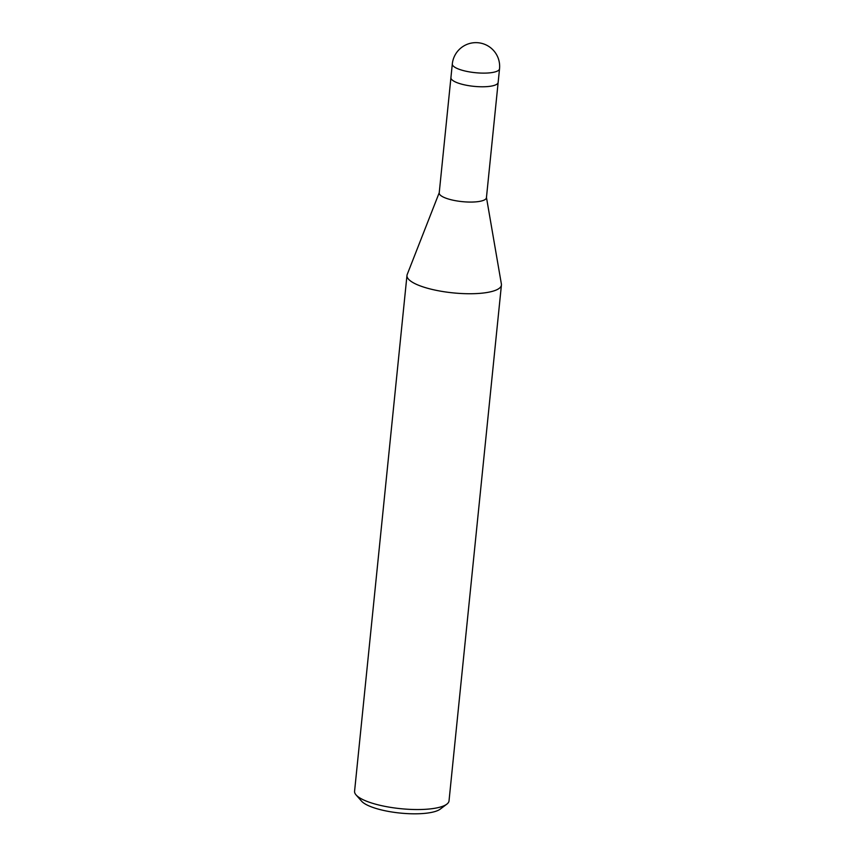 <?xml version="1.0" encoding="UTF-8"?>
<svg xmlns="http://www.w3.org/2000/svg" width="856" height="856" viewBox="0 0 856 856"><rect width="100%" height="100%" fill="white"/><g stroke="black" fill="none" stroke-linecap="round" stroke-linejoin="round"><path stroke-width="1.28" d="M450.919 77.682L439.214 192.921A23.733 6.345 5.8 0 0 452.171 200.004A23.733 6.345 5.8 0 0 477.348 201.716A23.733 6.345 5.8 0 0 486.433 197.715L498.139 82.476M489.054 86.424A23.733 6.345 5.8 0 0 498.149 82.433A23.733 6.345 5.8 0 1 496.427 84.487A23.733 6.345 5.8 0 1 469.698 85.814A23.733 6.345 5.8 0 1 450.919 77.629L452.31 63.975A23.733 6.345 5.8 0 0 465.268 71.059A23.733 6.345 5.8 0 0 490.445 72.771A23.733 6.345 5.8 0 0 497.818 70.834A23.733 6.345 5.8 0 0 499.53 68.78L498.149 82.433M407.221 274.455A47.465 12.69 5.8 0 0 406.975 275.45A47.465 12.69 5.8 0 0 432.89 289.606A47.465 12.69 5.8 0 0 483.244 293.03A47.465 12.69 5.8 0 0 501.391 284.085L486.465 197.479M406.975 275.45L354.577 791.254A47.465 12.69 5.8 0 0 356.075 794.935A47.465 12.69 5.8 0 0 430.857 808.834A47.465 12.69 5.8 0 0 446.821 804.159A47.465 12.69 5.8 0 0 449.026 800.842L501.423 285.037A47.465 12.69 5.8 0 0 501.37 284.01M439.235 192.686L407.199 274.519A47.465 12.69 5.8 0 0 431.338 289.242A47.465 12.69 5.8 0 0 483.244 293.03A47.465 12.69 5.8 0 0 501.423 285.037M356.075 794.935L361.553 801.152A41.142 11 5.8 0 0 426.363 813.2A41.142 11 5.8 0 0 440.209 809.145L446.821 804.159M499.53 68.78A23.733 23.733 0 0 0 473.186 42.8A23.733 23.733 0 0 0 452.31 63.975"/></g></svg>
